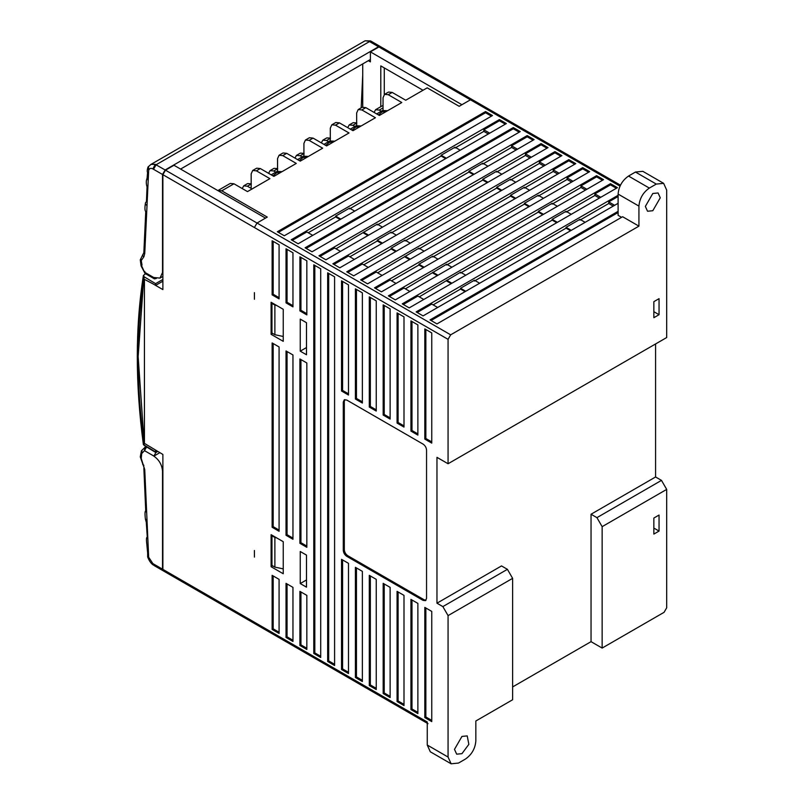 <?xml version="1.0" encoding="UTF-8"?>
<svg xmlns="http://www.w3.org/2000/svg" width="804" height="804" viewBox="0 0 804 804"><rect width="100%" height="100%" fill="white"/><g stroke="black" fill="none" stroke-linecap="round" stroke-linejoin="round"><path stroke-width="1.21" d="M362.725 107.043L362.725 63.918M251.17 189.473L251.17 173.845L252.697 170.478L256.375 170.84L269.913 178.649L247.491 191.593L233.964 183.784L221.763 190.819L267.27 217.09L265.511 218.105L173.986 165.262L165.483 170.177L257.009 223.02L254.406 227.532L448.069 339.338L448.069 463.747L666.687 337.539L666.687 190.086L663.642 183.342L656.275 184.076L649.341 188.076C643.059 192.468 639.592 198.477 638.929 206.105L638.929 226.145L622.618 216.728L436.964 323.911L430.029 319.902L618.105 211.321M162.88 281.189L155.604 285.39L152.509 283.601L162.88 289.601L162.88 174.679L165.483 170.177M368.312 60.692L370.393 61.888L370.393 51.868L461.918 104.711L459.164 106.309L427.195 87.847L405.729 100.239L392.201 92.42L388.523 92.058L384.563 94.339L388.242 94.711L401.779 102.52L379.357 115.464L365.83 107.656L362.142 107.284L358.192 109.565L361.87 109.937L375.408 117.746L352.986 130.69L339.449 122.881L335.77 122.509L331.821 124.801L335.499 125.163L349.026 132.972L326.615 145.916L313.078 138.107L309.399 137.735L305.44 140.027L309.128 140.388L322.655 148.197L300.244 161.142L286.706 153.333L283.028 152.961L279.068 155.252L282.757 155.614L296.284 163.423L273.873 176.367L260.335 168.559L256.657 168.187L252.697 170.478M423.004 90.269L380.794 65.898L380.794 106.701M257.079 222.979L265.511 218.105L257.009 223.02L450.672 334.826L638.929 226.145M619.974 186.126L470.44 99.796L461.918 104.711L470.39 99.827M284.284 235.763L277.34 231.753L485.546 111.545L492.49 115.555L284.284 235.763M506.369 123.565L298.163 243.773L291.219 239.763L499.425 119.565L506.369 123.565M513.314 127.575L520.248 131.585L312.042 251.783L305.108 247.783L513.314 127.575L513.314 128.781L306.143 248.386M534.127 139.594L325.921 259.803L318.987 255.793L527.193 135.585L534.127 139.594M548.006 147.604L339.801 267.812L332.866 263.802L541.072 143.604L548.006 147.604M561.895 155.624L353.69 275.832L346.745 271.822L554.951 151.614L561.895 155.624M575.775 163.634L367.569 283.842L360.624 279.832L568.83 159.634L575.775 163.634M589.654 171.654L381.448 291.852L374.503 287.852L582.709 167.644L589.654 171.654M603.533 179.664L395.327 299.872L388.382 295.862L596.588 175.654L603.533 179.664M617.412 187.674L409.206 307.882L402.261 303.872L610.477 183.674L617.412 187.674M618.105 203.301L423.085 315.902L416.15 311.892L618.105 195.292M221.763 190.819L217.864 190.598M472.219 99.606L380.734 46.783L378.895 46.964L467.677 98.229L470.42 99.807L472.26 99.626L620.437 185.171M653.853 311.691L659.049 314.696L659.049 298.666L653.853 301.671L653.853 317.701L659.049 314.696M491.445 116.158L485.546 112.751L278.385 232.356M485.546 112.751L485.546 111.545M450.672 334.826L448.069 339.338M652.808 193.493L658.084 192.97L660.265 197.794L652.808 210.718L647.532 211.241L645.351 206.407L652.808 193.493M254.406 550.489L254.436 557.112L254.406 550.489M428.009 723.69L255.169 623.894L254.406 622.216L427.256 722.002L427.256 745.037L448.069 757.056L448.069 615.613L442.863 606.598L436.964 603.191L436.964 457.345L448.069 463.747M254.406 292.636L254.436 299.269L254.406 292.636M431.758 332.926L431.758 443.115L424.824 439.105L424.824 328.916L431.758 332.926M417.879 324.916L417.879 435.105L410.944 431.095L410.944 320.907L417.879 324.916M397.065 423.085L397.065 312.887L404 316.897L404 427.085L397.065 423.085L398.101 422.482L398.101 313.49M390.121 308.887L390.121 419.075L383.176 415.065L383.176 304.877L390.121 308.887M369.297 407.055L369.297 296.867L376.242 300.867L376.242 411.065L369.297 407.055L370.342 406.452L376.242 409.859M355.418 399.045L355.418 288.847L362.363 292.857L362.363 403.045L355.418 399.045L356.463 398.442L362.363 401.849M341.539 391.025L341.539 280.837L348.484 284.847L348.484 395.035L341.539 391.025L342.584 390.422L348.484 393.829M346.745 400.04L423.085 444.12C425.175 445.577 426.341 447.587 426.552 450.129L426.552 598.387L425.537 600.628L423.085 600.387L346.745 556.318C344.655 554.85 343.499 552.851 343.278 550.308L343.278 402.05L344.293 399.799L346.745 400.04M431.758 611.412L431.758 721.6L424.824 717.59L424.824 607.402L431.758 611.412M410.944 709.58L410.944 599.392L417.879 603.392L417.879 713.59L410.944 709.58L411.98 708.977L411.98 599.985M404 595.382L404 705.57L397.065 701.56L397.065 591.372L404 595.382M390.121 587.362L390.121 697.56L383.176 693.55L383.176 583.362L390.121 587.362M376.242 579.352L376.242 689.541L369.297 685.541L369.297 575.342L376.242 579.352M348.484 673.521L341.539 669.511L341.539 559.323L348.484 563.333L348.484 673.521M355.418 677.531L355.418 567.333L362.363 571.342L362.363 681.531L355.418 677.531L356.463 676.928L362.363 680.335M327.66 272.817L334.595 276.827L334.595 665.511L327.66 661.501L327.66 272.817M313.781 264.807L320.716 268.817L320.716 657.491L313.781 653.481L313.781 264.807M306.837 595.382L306.837 649.471L299.902 645.471L299.902 591.372L306.837 595.382M272.134 575.342L279.078 579.352L279.078 633.451L272.134 629.442L272.134 575.342M272.134 294.857L272.134 240.768L279.078 244.778L279.078 298.867L272.134 294.857L273.179 294.264L279.078 297.661M306.837 260.797L306.837 314.897L299.902 310.887L299.902 256.798L306.837 260.797M299.902 358.976L306.837 362.976L306.837 547.303L299.902 543.293L299.902 358.976M286.023 637.451L286.023 583.362L292.957 587.372L292.957 641.461L286.023 637.451L287.058 636.848L287.058 583.965M292.957 354.966L292.957 539.283L286.023 535.273L286.023 350.956L292.957 354.966M292.957 306.877L286.023 302.877L286.023 248.778L292.957 252.788L292.957 306.877M272.134 527.263L272.134 342.946L279.078 346.946L279.078 531.273L272.134 527.263L273.179 526.66L273.179 343.549M271.099 334.333L271.099 302.274L283.239 309.289L283.239 341.338L271.099 334.333L272.656 333.429M306.495 322.705L306.495 354.765L300.244 351.157L300.244 319.098L306.495 322.705M300.244 583.563L300.244 551.504L306.495 555.112L306.495 587.171L300.244 583.563L306.495 579.955M283.239 541.685L283.239 573.744L271.099 566.73L271.099 534.68L283.239 541.685M448.069 615.613L512.62 578.347L512.62 699.761L475.837 720.997L475.837 741.037C475.174 748.665 471.697 754.675 465.426 759.066L458.481 763.066L451.124 763.8L448.069 757.056M436.964 603.191L501.515 565.926L507.414 569.332L512.62 578.347M507.414 569.332L442.863 606.598M602.146 648.074L602.146 526.66L666.687 489.405L666.687 607.804L664.084 612.316L602.146 648.074L591.04 641.662L512.62 686.938M653.853 528.067L659.049 531.072L659.049 515.042L653.853 518.047L653.853 534.077L659.049 531.072M602.146 526.66L596.94 517.645L591.04 514.238L591.04 641.662M666.687 489.405L661.481 480.38L596.94 517.645M661.481 480.38L655.582 476.983L591.04 514.238M461.948 736.424L467.224 735.901L468.843 744.353L461.948 753.66L456.672 754.172L454.491 749.348L461.948 736.424M451.124 763.8L430.301 751.78L427.256 745.037M568.83 159.634L568.83 160.83L574.729 164.237M524.409 188.076L553.212 171.453L553.212 169.845L568.83 160.83M361.669 280.435L376.242 272.023L382.141 275.43M377.629 272.827L418.924 248.185L424.13 251.19M418.924 248.979L510.53 196.096L510.53 195.292L524.409 187.282L529.615 190.287M560.85 156.227L554.951 152.82L539.333 161.835L545.233 165.242M410.241 243.17L405.045 240.165L391.166 248.185L396.362 251.19M333.911 264.405L348.484 255.994L354.373 259.401M496.651 172.046L525.454 155.423L529.967 158.026M546.971 148.207L541.072 144.8L525.454 153.815L525.454 155.423M541.072 144.8L541.072 143.604M349.871 256.798L377.277 240.969L377.277 240.165L382.483 243.17M396.362 235.16L391.166 232.155L377.277 240.165M391.166 232.959L482.772 180.066L487.284 182.669M501.857 174.257L496.651 171.252L482.772 179.262L482.772 180.066M531.354 157.222L525.454 153.815M482.772 179.262L487.978 182.267M377.277 240.969L381.789 243.572M527.193 135.585L527.193 136.791L533.092 140.197M391.166 248.185L391.166 248.979L395.668 251.582M368.252 267.41L362.363 264.013L347.79 272.425M510.53 180.066L539.333 163.433L539.333 161.835M554.951 152.82L554.951 151.614M363.75 264.807L391.166 248.979M405.045 240.969L496.651 188.076L496.651 187.282L510.53 179.262L515.736 182.267M499.425 119.565L499.425 120.761L505.324 124.168M496.651 187.282L501.857 190.287M496.651 188.076L501.163 190.679M539.333 163.433L543.846 166.036M405.045 256.999L409.548 259.602M410.241 259.2L405.045 256.195M510.53 195.292L515.736 198.297M510.53 196.096L515.042 198.699M553.212 171.453L557.725 174.056M559.112 173.252L553.212 169.845M424.13 267.209L418.924 264.214L418.924 265.008L423.437 267.611M538.298 196.096L567.091 179.463L567.091 177.865L582.709 168.85L582.709 167.644M375.548 288.455L390.121 280.033L396.02 283.44M391.508 280.837L418.924 265.008M418.924 264.214L432.803 256.195L438.009 259.2M432.803 256.999L524.409 204.105L524.409 203.301L538.298 195.292L543.504 198.297M524.409 204.105L528.921 206.708M529.615 206.306L524.409 203.301M567.091 177.865L572.991 181.262M588.608 172.247L582.709 168.85M567.091 179.463L571.604 182.066M552.177 204.105L580.98 187.473L580.98 185.875L596.588 176.86L596.588 175.654M389.427 296.465L404 288.053L409.899 291.46M405.387 288.847L446.682 264.214L451.888 267.209M446.682 265.008L538.298 212.115L538.298 211.321L552.177 203.301L557.383 206.306M432.803 273.028L437.316 275.631M438.009 275.229L432.803 272.224M538.298 211.321L543.494 214.326M538.298 212.115L542.8 214.728M580.98 187.473L585.483 190.086M586.88 189.282L580.98 185.875M602.487 180.267L596.588 176.86M566.056 212.115L594.859 195.493L594.859 193.885L610.477 184.87L610.477 183.674M403.306 304.475L417.879 296.063L423.778 299.47M419.266 296.867L460.561 272.224L465.767 275.229M460.561 273.028L552.177 220.135L552.177 219.331L566.056 211.321L571.262 214.326M446.682 281.038L451.195 283.641M451.888 283.239L446.682 280.234M552.177 220.135L556.69 222.738M557.383 222.336L552.177 219.331M594.859 193.885L600.759 197.292M616.366 188.277L610.477 184.87M594.859 195.493L599.372 198.096M437.657 307.48L431.758 304.083L417.186 312.495M465.767 291.259L460.561 288.254L460.561 289.048L465.074 291.651M579.935 220.135L608.739 203.502L608.739 201.904L618.105 196.498M433.145 304.877L460.561 289.048M460.561 288.254L474.44 280.234L479.646 283.239M474.44 281.038L566.056 228.145L566.056 227.341L579.935 219.331L585.141 222.336M566.056 227.341L571.262 230.346M566.056 228.145L570.569 230.748M608.739 201.904L614.638 205.311M608.739 203.502L613.251 206.105M340.846 219.13L335.64 216.125L335.64 216.929L340.152 219.532M455.014 148.006L483.817 131.384L483.817 129.776L499.425 120.761M292.264 240.366L306.837 231.954L312.736 235.361M308.223 232.758L335.64 216.929M335.64 216.125L349.519 208.115L354.725 211.12M349.519 208.909L441.135 156.026L441.135 155.222L455.014 147.212L460.22 150.217M441.135 156.026L445.647 158.629M446.341 158.227L441.135 155.222M483.817 131.384L488.329 133.987M489.716 133.183L483.817 129.776M320.022 256.396L334.595 247.984L340.494 251.391M482.772 164.036L511.575 147.403L511.575 145.805L527.193 136.791M335.982 248.788L377.277 224.145L382.483 227.15M377.277 224.939L468.893 172.046L468.893 171.252L482.772 163.232L487.978 166.237M363.398 232.959L367.91 235.562M368.604 235.16L363.398 232.155M468.893 172.046L473.405 174.659M474.099 174.257L468.893 171.252M511.575 147.403L516.088 150.016M517.474 149.212L511.575 145.805M431.065 320.505L618.105 212.517M306.495 347.549L300.244 351.157M271.099 566.73L272.656 565.835M621.572 217.331L618.105 215.321L618.105 194.086C618.768 186.458 622.236 180.448 628.517 176.056L649.341 188.076M663.642 183.342L642.818 171.322L635.461 172.046L628.517 176.056M655.582 476.983L655.582 343.941M519.213 132.178L513.314 128.781M346.745 556.318L347.79 555.715C345.69 554.247 344.534 552.247 344.313 549.705L344.313 401.447L344.866 399.598M426.009 600.236L424.13 599.784L423.085 600.387M347.79 555.715L424.13 599.784M390.121 696.354L384.222 692.947L383.176 693.55M369.297 685.541L370.342 684.938L370.342 575.945M431.758 441.919L425.859 438.512L424.824 439.105M424.824 717.59L425.859 716.987L431.758 720.394M425.859 608.005L425.859 716.987M417.879 433.899L411.98 430.492L410.944 431.095M425.859 438.512L425.859 329.519M404 425.889L398.101 422.482M411.98 708.977L417.879 712.384M411.98 321.51L411.98 430.492M390.121 417.869L384.222 414.472L383.176 415.065M370.342 297.46L370.342 406.452M397.065 701.56L398.101 700.967L398.101 591.975M398.101 700.967L404 704.374M384.222 414.472L384.222 305.48M384.222 692.947L384.222 583.965M370.342 684.938L376.242 688.345M356.463 289.45L356.463 398.442M342.584 281.44L342.584 390.422M356.463 567.936L356.463 676.928M342.584 559.926L342.584 668.908L348.484 672.315M341.539 669.511L342.584 668.908M327.66 661.501L328.695 660.898L328.695 273.42M328.695 660.898L334.595 664.305M313.781 653.481L314.816 652.888L314.816 265.41M314.816 652.888L320.716 656.295M286.023 302.877L287.058 302.274L287.058 249.381M273.179 575.945L273.179 628.839L279.078 632.245M279.078 530.067L273.179 526.66M306.837 313.691L300.937 310.284L299.902 310.887M273.179 241.371L273.179 294.264M306.837 648.275L300.937 644.868L299.902 645.471M300.937 257.391L300.937 310.284M292.957 538.087L287.058 534.68L286.023 535.273M300.937 591.975L300.937 644.868M292.957 305.681L287.058 302.274M299.902 543.293L300.937 542.69L300.937 359.569M287.058 534.68L287.058 351.559M273.179 628.839L272.134 629.442M292.957 640.255L287.058 636.848M306.837 546.097L300.937 542.69M383.036 110.399L383.036 97.716L384.563 94.339M356.664 125.625L356.664 112.942L358.192 109.565M330.293 140.851L330.293 128.168L331.821 124.801M303.922 156.076L303.922 143.393L305.44 140.027M277.551 171.302L277.551 158.619L279.068 155.252M233.964 183.784L230.286 183.412L218.085 190.458M374.081 112.419L375.579 109.716L379.257 110.078L383.036 107.897M380.925 111.042L379.257 110.078M356.664 122.922L353.157 122.66L349.197 124.942L352.886 125.303L356.835 123.022M347.71 127.645L349.197 124.942M354.554 126.268L352.886 125.303M330.293 138.147L326.786 137.886L322.826 140.167L326.514 140.529L330.464 138.248M321.339 142.871L322.826 140.167M328.183 141.494L326.514 140.529M303.922 153.373L300.415 153.112L296.455 155.393L300.133 155.755L304.093 153.474M294.967 158.097L296.455 155.393M301.801 156.72L300.133 155.755M242.225 188.548L243.712 185.845L247.391 186.206L251.35 183.925M251.17 188.397L247.391 186.206M251.17 183.835L247.662 183.563L243.712 185.845M268.596 173.322L270.084 170.619L273.762 170.981L277.722 168.699M275.43 171.945L273.762 170.981M277.551 168.609L274.043 168.337L270.084 170.619M255.169 623.894L163.634 571.051L162.88 569.373L162.88 454.451L144.439 443.386L144.439 279.37L152.499 283.611L144.439 279.37M384.272 94.54L384.272 67.898M378.895 46.964L370.393 51.868M283.239 568.87L274.878 567.121L274.878 537.464L271.963 535.786L271.963 565.433L274.878 567.121M271.963 535.786L272.486 535.484M274.878 537.464L276.526 537.816M271.963 303.379L274.878 305.068L274.878 334.715L271.963 333.027L271.963 303.379L272.486 303.078M276.526 305.409L274.878 305.068M274.878 334.715L283.239 336.474M163.473 570.94L162.529 569.172L162.529 471.164C161.976 464.802 159.091 459.798 153.855 456.139L155.865 452.572L157.745 451.486M159.825 452.692L153.855 456.139M142.027 450.21L141.243 458.481L144.75 469.657L148.67 557.222L152.881 563.594L162.529 569.172M141.243 458.481L140.268 456.863L141.464 450.712L145.856 446.532M152.881 563.594L154.267 565.644L153.504 563.956M148.459 553.534L147.695 552.368M146.378 510.671L145.815 511.505M362.725 74.903L361.187 107.836M370.513 40.924L368.674 41.115L369.518 41.557L371.358 41.366L370.513 40.924L365.076 40.803L368.674 41.115M156.288 278.496L154.448 278.877L153.855 277.501L159.996 278.104L162.529 272.486L162.529 174.488L153.504 169.272L156.107 164.76L369.518 41.557L378.543 46.763L380.553 46.692M370.393 59.486L180.578 169.071M378.543 46.763L165.132 169.976L155.242 164.338L152.881 168.91C150.7 167.845 149.303 168.358 148.67 170.428L144.75 253.471L143.886 256.788L141.243 260.586L142.027 265.109M153.504 169.272L152.881 168.91M144.75 253.471L143.846 252.657L140.268 259.843L141.102 265.963L145.072 273.471L154.448 278.877M155.242 164.338L151.001 164.398L147.976 167.071L150.861 164.468L257.782 102.741M147.705 172.689L148.459 173.855M162.529 174.488L165.132 169.976M155.604 450.23L155.604 451.969L143.383 444.602C135.263 383.608 135.263 327.248 143.393 275.491L144.228 276.857L155.604 283.651L162.88 279.45M157.092 451.104L155.604 451.969M155.604 283.651L155.604 285.39M145.514 273.722L143.393 275.491M392.201 92.42L388.242 94.711M365.83 107.656L361.87 109.937M339.449 122.881L335.499 125.163M313.078 138.107L309.128 140.388M286.706 153.333L282.757 155.614M260.335 168.559L256.375 170.84M656.275 184.076L635.461 172.046M638.929 206.105L618.105 194.086M344.313 549.705L343.278 550.308M344.313 401.447L343.278 402.05M254.406 622.216L162.88 569.373M162.88 174.679L254.406 227.532M153.855 456.059L144.479 450.642L141.735 453.567M146.73 447.024L155.865 452.572M144.429 450.642L144.871 447.124L146.499 447.155L144.479 450.642M148.67 557.222C147.403 557.232 147.343 556.891 148.479 556.207M147.584 552.459L146.931 545.363L148.137 546.268M147.815 539.072L147.031 537.796M146.981 520.178L145.393 519.072C144.75 513.324 144.921 510.63 145.896 511.002M146.65 512.58L145.836 511.294M144.75 469.657L140.268 456.863M143.886 465.335L142.62 464.27M365.076 40.803L151.001 164.398M258.034 102.6L364.966 40.863M141.735 266.064L144.479 272.164L153.855 277.581M144.871 271.491L144.429 272.104M144.479 272.164L145.072 273.471M148.479 166.488L148.67 170.428M147.031 186.448L147.815 187.583M148.137 180.749L147.554 177.895M145.926 202.276C144.931 203.322 145.283 204.397 146.981 205.512M145.836 211.593L146.65 212.738M143.062 254.617C142.097 255.009 142.378 255.732 143.886 256.788M141.102 259.31L141.243 260.586M387.448 110.801L382.071 111.947L378.403 114.912M361.066 126.027L355.69 127.173L352.031 130.137M334.695 141.253L329.318 142.398L325.66 145.363M308.324 156.478L302.947 157.624L299.289 160.589M281.953 171.704L276.576 172.85L272.918 175.815M144.207 443.336L138.147 356.594L143.876 276.606M144.228 445.627C136.127 384.694 136.127 328.444 144.228 276.857M383.036 105.404L375.579 109.716M147.655 552.308L147.655 557.001C149.273 561.041 151.192 563.745 153.433 565.122M163.292 570.85L154.267 565.644M146.931 545.363C146.217 539.484 146.338 536.821 147.293 537.384L146.288 522.268L145.393 519.072M145.745 511.264L143.856 468.169M380.382 46.582L371.358 41.366M162.88 276.435L159.996 278.104M143.846 252.657L145.745 211.603C144.77 210.638 144.68 207.703 145.494 202.779L146.449 201.543L147.062 186.548C147.062 187.322 145.313 182.096 147.072 178.327L147.574 172.528C147.021 171.604 147.152 169.785 147.966 167.071M376.704 113.927L382.463 110.52L387.538 110.741M350.333 129.153L356.092 125.746L361.167 125.967M323.962 144.378L329.72 140.971L334.796 141.192M297.591 159.614L303.349 156.197L308.414 156.418M271.209 174.84L276.978 171.423L282.043 171.644"/></g></svg>
